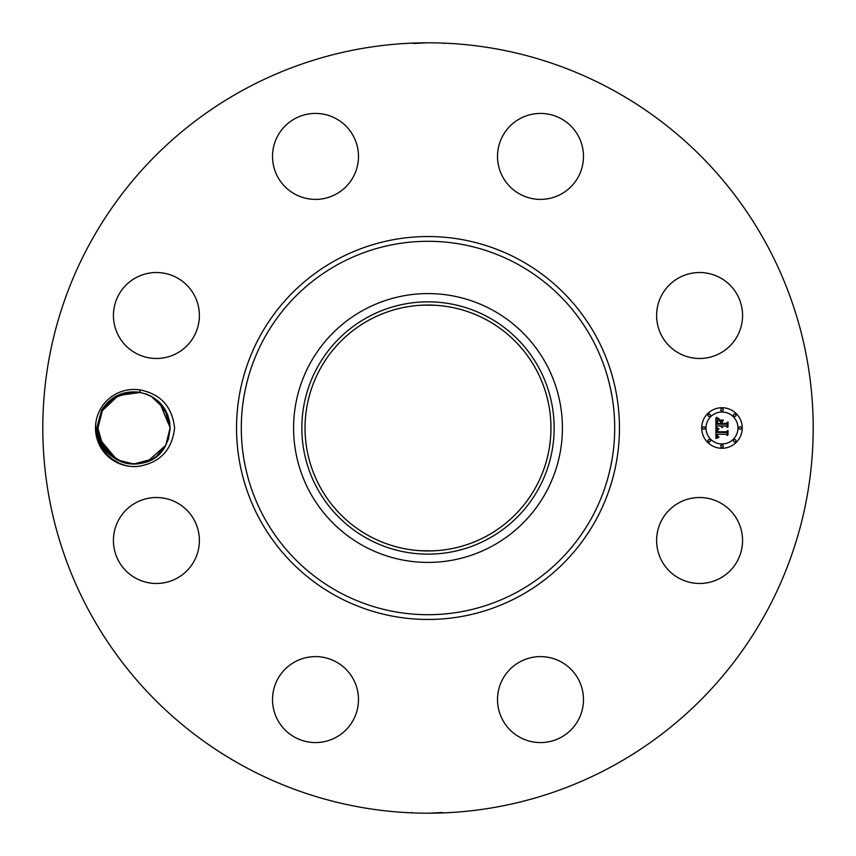 <?xml version="1.0" encoding="UTF-8"?>
<svg xmlns="http://www.w3.org/2000/svg" width="856" height="856" viewBox="0 0 856 856"><rect width="100%" height="100%" fill="white"/><g stroke="black" fill="none" stroke-linecap="round" stroke-linejoin="round"><path stroke-width="1.28" d="M243.329 766.045A385.2 385.2 0 0 1 89.955 243.329A385.2 385.2 0 0 1 612.671 89.955A385.2 385.2 0 0 1 766.045 612.671A385.2 385.2 0 0 1 243.329 766.045M441.108 43.025L443.74 43.121M443.451 43.11L441.343 43.035M439.556 42.971L438.593 42.95M435.8 42.875L432.162 42.821M426.77 42.8L413.683 43.485M415.502 43.003L414.229 43.046M425.667 42.811L427.968 42.8M414.893 812.975L412.26 812.879M412.549 812.89L414.657 812.965M416.444 813.029L417.407 813.05M420.2 813.125L423.838 813.179M429.231 813.2L442.317 812.515M440.498 812.997L441.771 812.954M430.333 813.189L428.032 813.2M100.206 409.521A38.541 38.541 0 0 1 140.405 389.983L139.582 392.315A36.113 36.113 0 0 0 137.538 392.059C122.076 390.882 110.103 396.959 101.607 410.281L96.728 427.872C95.412 450.277 118.171 470.254 140.384 466.017A38.541 38.541 0 0 1 100.206 409.521M140.405 389.983C160.875 394.167 172.259 406.835 174.581 428C172.249 449.186 160.853 461.855 140.384 466.017M737.305 561.108A42.982 42.982 0 0 1 678.99 578.217A42.982 42.982 0 0 1 661.87 519.892A42.982 42.982 0 0 1 720.196 502.782A42.982 42.982 0 0 1 737.305 561.108M528.398 658.35A42.982 42.982 0 0 1 581.738 687.486A42.982 42.982 0 0 1 552.602 740.836A42.982 42.982 0 0 1 499.251 711.689A42.982 42.982 0 0 1 528.398 658.35M336.108 661.87A42.982 42.982 0 0 1 353.218 720.196A42.982 42.982 0 0 1 294.892 737.305A42.982 42.982 0 0 1 277.783 678.99A42.982 42.982 0 0 1 336.108 661.87M197.65 528.398A42.982 42.982 0 0 1 168.514 581.738A42.982 42.982 0 0 1 115.164 552.602A42.982 42.982 0 0 1 144.311 499.251A42.982 42.982 0 0 1 197.65 528.398M194.13 336.108A42.982 42.982 0 0 1 135.804 353.218A42.982 42.982 0 0 1 118.695 294.892A42.982 42.982 0 0 1 177.01 277.783A42.982 42.982 0 0 1 194.13 336.108M327.602 197.65A42.982 42.982 0 0 1 274.262 168.514A42.982 42.982 0 0 1 303.399 115.164A42.982 42.982 0 0 1 356.749 144.311A42.982 42.982 0 0 1 327.602 197.65M519.892 194.13A42.982 42.982 0 0 1 502.782 135.804A42.982 42.982 0 0 1 561.108 118.695A42.982 42.982 0 0 1 578.217 177.01A42.982 42.982 0 0 1 519.892 194.13M658.35 327.602A42.982 42.982 0 0 1 687.486 274.262A42.982 42.982 0 0 1 740.836 303.399A42.982 42.982 0 0 1 711.689 356.749A42.982 42.982 0 0 1 658.35 327.602M721.972 448.276A20.277 20.277 0 0 1 701.695 428A20.277 20.277 0 0 1 721.972 407.724A20.277 20.277 0 0 1 742.238 428A20.277 20.277 0 0 1 721.972 448.276M122.055 462.069L117.005 459.843L123.457 462.529M133.376 464.113L141.689 463.289M147.371 461.555L150.164 460.303M156.477 456.291L165.722 445.313L161.078 451.936M100.334 440.979L102.923 446.351L100.334 440.99L116.972 459.833L134.018 464.113L141.861 463.257L133.911 464.113M157.258 455.66L159.516 453.584M140.737 392.519L139.582 392.315C158.414 396.692 168.6 408.526 170.141 427.829L165.722 445.313L168.546 438.625M167.776 415.139L170.141 427.829L167.755 415.085L170.141 427.829L166 411.201L154.572 398.297M165.24 409.821L161.677 404.77M158.018 401.004L151.683 396.489L158.018 401.004M140.812 392.53L139.678 392.326M492.446 310.043A134.413 134.413 0 0 1 545.957 492.446A134.413 134.413 0 0 1 363.554 545.957A134.413 134.413 0 0 1 310.043 363.554A134.413 134.413 0 0 1 562.413 428A134.413 134.413 0 0 1 363.554 545.957A134.413 134.413 0 0 1 363.554 310.043A134.413 134.413 0 0 1 492.446 310.043M115.496 397.002L120.396 394.562L115.496 397.002L120.396 394.562L115.496 397.002L133.889 391.888L115.496 397.002L120.396 394.562L115.496 397.002L133.889 391.888L128.443 392.326L134.328 391.888L126.207 392.744L134.018 391.888M170.141 428.599L168.364 439.192M159.623 402.513L168.343 416.744L159.623 402.513L170.141 427.829L168.525 438.689L165.722 445.313C150.174 477.787 96.225 464.305 97.916 428.171L102.335 410.687L97.916 428.203M486.946 320.091A122.964 122.964 0 0 1 535.91 486.946A122.964 122.964 0 0 1 369.054 535.91A122.964 122.964 0 0 1 320.091 369.054A122.964 122.964 0 0 1 486.946 320.091M436.271 550.686L428 550.964M419.729 550.686L432.708 550.868M436.271 305.314L423.292 305.132M419.729 305.314L428 305.036M141.829 463.267L147.5 461.512L165.722 445.313L168.525 438.689L165.722 445.313L160.019 453.07L165.722 445.313L160.307 452.771L165.722 445.313L168.525 438.689L165.722 445.313L160.019 453.07L165.722 445.313L168.525 438.689L165.722 445.313L160.307 452.771L165.722 445.313L168.525 438.689L165.722 445.313L168.525 438.689L165.722 445.313L160.083 453.006L165.722 445.313L168.525 438.689L165.722 445.313L160.083 453.006L165.722 445.313L168.546 438.614M721.972 412.025A15.975 15.975 0 0 1 737.947 428A15.975 15.975 0 0 1 721.972 443.975A15.975 15.975 0 0 1 705.997 428A15.975 15.975 0 0 1 721.972 412.025M703.846 426.77A1.23 1.23 0 0 1 705.077 428A1.23 1.23 0 0 1 703.846 429.231A1.23 1.23 0 0 1 702.615 428A1.23 1.23 0 0 1 703.846 426.77M721.972 408.644A1.23 1.23 0 0 1 723.202 409.874A1.23 1.23 0 0 1 721.972 411.105A1.23 1.23 0 0 1 720.741 409.874A1.23 1.23 0 0 1 721.972 408.644M709.153 413.951A1.23 1.23 0 0 1 710.384 415.181A1.23 1.23 0 0 1 709.153 416.412A1.23 1.23 0 0 1 707.923 415.181A1.23 1.23 0 0 1 709.153 413.951M740.087 426.77A1.23 1.23 0 0 1 741.317 428A1.23 1.23 0 0 1 740.087 429.231A1.23 1.23 0 0 1 738.867 428A1.23 1.23 0 0 1 740.087 426.77M734.78 413.951A1.23 1.23 0 0 1 736.01 415.181A1.23 1.23 0 0 1 734.78 416.412A1.23 1.23 0 0 1 733.56 415.181A1.23 1.23 0 0 1 734.78 413.951M721.972 447.356A1.23 1.23 0 0 1 720.741 446.126A1.23 1.23 0 0 1 721.972 444.895A1.23 1.23 0 0 1 723.202 446.126A1.23 1.23 0 0 1 721.972 447.356M709.153 442.049A1.23 1.23 0 0 1 707.923 440.819A1.23 1.23 0 0 1 709.153 439.588A1.23 1.23 0 0 1 710.384 440.819A1.23 1.23 0 0 1 709.153 442.049M734.78 442.049A1.23 1.23 0 0 1 733.56 440.819A1.23 1.23 0 0 1 734.78 439.588A1.23 1.23 0 0 1 736.01 440.819A1.23 1.23 0 0 1 734.78 442.049M137.538 392.059L134.06 391.888L137.538 392.059L117.112 396.093L102.335 410.687L99.542 417.311L102.335 410.687L118.449 395.419L140.47 392.465M97.926 427.401L99.692 416.808L97.926 427.401M367.524 317.287A126.153 126.153 0 0 0 317.287 488.476A126.153 126.153 0 0 0 488.476 538.713A126.153 126.153 0 0 0 538.713 367.524A126.153 126.153 0 0 0 367.524 317.287M165.122 409.628L167.722 415.01L161.559 404.631L157.868 400.865L151.384 396.328M170.141 427.797L164.983 409.393L151.063 396.157L145.499 393.76M715.905 427.989L718.591 429.273L716.911 430.354L716.697 432.387L726.305 432.494L727.268 431.445L727.268 435.501L726.23 434.26L717.414 434.26L717.585 435.907L718.826 436.849L717.51 436.239L716.75 434.26L716.996 436.539L718.74 437.32L715.99 438.604L715.905 427.989M716.461 427.433L718.965 428.952L716.461 427.433M717.842 429.798L717.424 431.777L726.327 431.788L727.996 430.375L727.996 434.901L727.76 430.868L726.402 432.055L717.168 432.055L717.842 429.798M715.905 427.176L715.905 417.985L718.558 419.44L716.932 420.713L716.643 424.212L720.784 424.212L720.784 423.666L717.125 423.666L718.034 419.986L717.36 423.453L720.784 423.453L720.784 422.115L719.286 420.692L722.999 420.692L721.533 422.179L721.533 424.212L725.995 424.212L727.151 423.078L727.151 427.422L725.995 425.978L722.186 425.978L722.518 427.347L721.533 425.978L722.047 427.733L720.784 425.978L717.05 425.978L715.905 427.176M716.44 417.311L719.158 418.905L716.44 417.311M719.596 420.05L723.427 420.05L719.596 420.05M722.271 421.634L722.271 423.453L726.07 423.453L727.996 421.89L727.996 427.016L727.76 422.383L726.177 423.666L722.036 423.666L722.271 421.634M98.943 436.539L97.916 428.171L103.084 446.607L116.994 459.843L103.084 446.607L97.916 428.171L102.335 410.687L99.51 417.386L102.335 410.687L97.916 428.171L102.335 410.687L107.76 403.23L102.335 410.687L112.286 399.164L126.239 392.733L115.635 396.927M122.301 462.154L125.062 462.978L122.301 462.154M134.178 464.113L152.561 458.998L134.178 464.113M131.696 464.038L141.861 463.257L134.253 464.113L152.432 459.073L157.023 455.852M101.811 444.318L97.916 428.171L103.084 446.607L116.994 459.843L103.084 446.607L97.916 428.171L98.686 435.394L97.916 428.171L100.302 440.904L97.916 428.171L103.084 446.607L116.994 459.843L99.692 439.182L116.994 459.843L99.713 439.256L108.487 453.53L122.643 462.272M125.907 463.192L128.111 463.62M134.157 391.888L126.207 392.744L134.05 391.888L126.207 392.744L133.804 391.888L115.453 397.034L102.335 410.687L99.542 417.311L102.335 410.687L108.038 402.93L102.335 410.687L99.542 417.311L102.335 410.687L107.76 403.23L102.335 410.687L99.542 417.311L102.335 410.687L107.974 402.994L102.335 410.687L99.542 417.311L102.335 410.687L116.812 396.253L136.896 392.005L127.747 392.433M159.558 402.459L170.141 427.829L169.039 419.13L169.927 424.009M102.827 446.169L106.379 451.23L102.827 446.19M110.039 454.996L116.405 459.522L110.049 454.996M124.976 462.957L128.389 463.674M128.7 463.717L133.985 464.113L128.732 463.727M163.571 407.231L169.188 419.761M154.476 398.233L165.968 411.148L170.141 427.829L166.011 411.212L154.594 398.308L166.011 411.222L170.141 427.829L165.989 411.19L154.551 398.275L165.989 411.19L170.141 427.829L168.525 438.689L170.141 427.829L167.755 415.096M139.603 463.685L133.836 464.113L139.624 463.674M133.504 464.113L152.561 458.998L147.671 461.438L152.561 458.998L133.75 464.113L150.421 460.175L147.521 461.502L152.432 459.073L134.253 464.113M115.656 396.906L111.045 400.148M120.546 394.498L117.614 395.836L120.546 394.498M167.722 415.01L165.133 409.65L167.733 415.01M107.76 403.23L102.335 410.687L108.038 402.93L102.335 410.687L99.542 417.311L102.335 410.687L107.974 402.994L102.335 410.687L99.542 417.311L102.335 410.687L107.974 402.994M98.868 436.239L97.916 428.171L103.084 446.607L117.015 459.854L103.084 446.607L97.916 428.171L99.531 417.311M134.296 464.113L142.01 463.224L134.296 464.113M158.456 401.4L162.351 405.594M133.59 391.888L131.129 392.005M154.626 398.329L166.011 411.233L170.141 427.829L165.989 411.19L154.551 398.275M147.521 461.502L150.431 460.175M164.577 408.729L169.178 419.708M128.443 392.326L133.964 391.888L126.207 392.744M122.087 462.08L123.553 462.561M97.916 428.171L103.084 446.607L116.994 459.843M170.141 427.829L164.983 409.393L151.063 396.157L145.98 393.921M519.795 259.978A191.466 191.466 0 0 1 596.022 519.795A191.466 191.466 0 0 1 336.205 596.022A191.466 191.466 0 0 1 259.978 336.205A191.466 191.466 0 0 1 519.795 259.978M517.516 264.151A186.704 186.704 0 0 1 591.849 517.516A186.704 186.704 0 0 1 338.484 591.849A186.704 186.704 0 0 1 264.151 338.484A186.704 186.704 0 0 1 517.516 264.151M444.585 43.538L443.975 43.132M411.415 812.462L412.025 812.868"/></g></svg>
